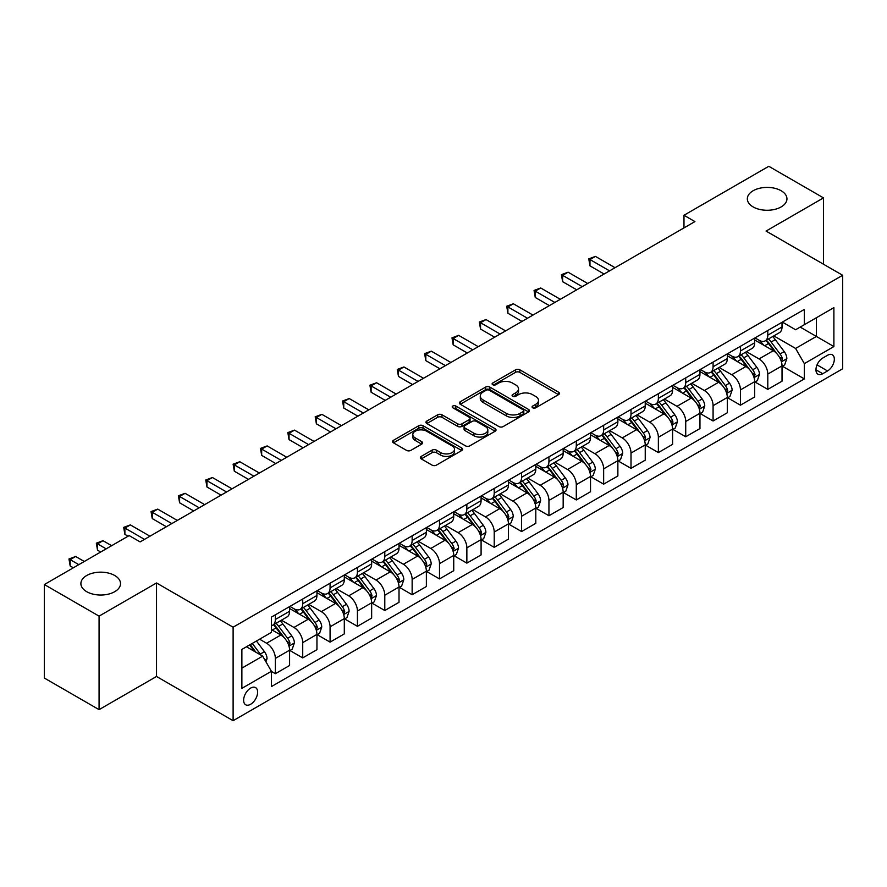 <?xml version="1.0" encoding="UTF-8"?>
<svg xmlns="http://www.w3.org/2000/svg" width="887" height="887" viewBox="0 0 887 887"><rect width="100%" height="100%" fill="white"/><g stroke="black" fill="none" stroke-linecap="round" stroke-linejoin="round"><path stroke-width="1.33" d="M532.688 407.809A2.129 1.231 0 0 0 535.704 407.809L558.522 394.626A3.038 1.752 0 0 0 559.42 393.385A3.038 1.752 0 0 0 558.522 392.154L519.86 369.824A3.038 1.752 0 0 0 515.558 369.824L492.74 383.007A2.129 1.231 0 0 0 492.108 383.871A2.129 1.231 0 0 0 492.74 384.736A2.129 1.231 0 0 0 495.744 384.736L498.694 383.029A9.724 5.61 0 0 1 512.442 383.029L515.669 384.891A9.724 5.61 0 0 1 518.518 388.861A9.724 5.61 0 0 1 515.669 392.83L512.719 394.538A2.129 1.231 0 0 0 512.087 395.402A2.129 1.231 0 0 0 512.719 396.278A2.129 1.231 0 0 0 515.724 396.278L518.673 394.571A9.724 5.61 0 0 1 532.422 394.571L535.648 396.434A9.724 5.61 0 0 1 538.498 400.392A9.724 5.61 0 0 1 535.648 404.361L532.688 406.069A2.129 1.231 0 0 0 532.067 406.945A2.129 1.231 0 0 0 532.688 407.809L532.688 406.069M114.711 575.508A19.813 11.431 0 0 0 93.124 573.035A19.813 11.431 0 0 0 80.894 583.602A19.813 11.431 0 0 0 86.704 591.684A19.813 11.431 0 0 0 108.292 594.168A19.813 11.431 0 0 0 120.521 583.602A19.813 11.431 0 0 0 114.711 575.508M781.148 190.749A19.813 11.431 0 0 0 759.56 188.266A19.813 11.431 0 0 0 747.331 198.832A19.813 11.431 0 0 0 753.141 206.926A19.813 11.431 0 0 0 774.728 209.399A19.813 11.431 0 0 0 786.946 198.832A19.813 11.431 0 0 0 781.148 190.749M250.633 704.278A9.901 5.721 120 0 0 257.097 695.541A9.901 5.721 120 0 0 255.578 687.613A9.901 5.721 120 0 0 250.633 688.101A9.901 5.721 120 0 0 244.158 696.827A9.901 5.721 120 0 0 245.677 704.766A9.901 5.721 120 0 0 250.633 704.278M421.247 456.395A3.038 1.752 0 0 0 420.36 457.637A3.038 1.752 0 0 0 421.247 458.878L432.102 465.143A3.038 1.752 0 0 0 436.393 465.143L461.75 450.507A3.038 1.752 0 0 0 462.637 449.265A3.038 1.752 0 0 0 461.75 448.024L423.077 425.705A3.038 1.752 0 0 0 418.786 425.705L393.429 440.34A3.038 1.752 0 0 0 392.542 441.571A3.038 1.752 0 0 0 393.429 442.813L406.534 450.385A3.038 1.752 0 0 0 410.836 450.385L421.68 444.121A3.038 1.752 0 0 0 422.567 442.879A3.038 1.752 0 0 0 421.68 441.637L415.183 437.89A8.127 4.69 0 0 1 412.799 434.563A8.127 4.69 0 0 1 417.821 430.228A8.127 4.69 0 0 1 426.68 431.248L452.137 445.95A8.127 4.69 0 0 1 454.51 449.265A8.127 4.69 0 0 1 449.498 453.601A8.127 4.69 0 0 1 440.639 452.581L436.393 450.13A3.038 1.752 0 0 0 432.102 450.13L421.247 456.395L421.247 458.878M156.522 582.97L99.067 616.132L44.35 584.544L44.35 678.056L99.067 709.644L156.522 676.471L233.115 720.699L233.115 627.198L156.522 582.97L156.522 676.471M823.502 264.226L823.502 197.89L766.046 231.063L842.65 275.28L233.115 627.198M823.502 197.89L768.785 166.301L683.977 215.264L683.977 227.904M44.35 584.544L129.158 535.582L140.102 541.902L694.92 221.584L683.977 215.264M498.915 426.569A3.038 1.752 0 0 0 503.206 426.569L528.552 411.934A3.038 1.752 0 0 0 529.45 410.692A3.038 1.752 0 0 0 528.552 409.45L489.89 387.131A3.038 1.752 0 0 0 485.588 387.131L460.242 401.767A3.038 1.752 0 0 0 459.355 402.997A3.038 1.752 0 0 0 460.242 404.239L498.915 426.569M453.678 408.264A2.129 1.231 0 0 1 455.84 408.563L455.84 406.035L495.157 428.743A3.038 1.752 0 0 1 496.044 429.973A3.038 1.752 0 0 1 495.157 431.215L469.8 445.851A3.038 1.752 0 0 1 465.509 445.851L426.835 423.531L426.835 421.048A3.038 1.752 0 0 0 425.948 422.29A3.038 1.752 0 0 0 426.835 423.531M426.835 421.048L437.69 414.783A3.038 1.752 0 0 1 441.981 414.783L457.67 423.842A3.038 1.752 0 0 0 461.961 423.842L469.156 419.684A3.038 1.752 0 0 0 470.043 418.442A3.038 1.752 0 0 0 469.156 417.2L452.836 407.776A2.129 1.231 0 0 1 452.204 406.911A2.129 1.231 0 0 1 453.523 405.769A2.129 1.231 0 0 1 455.84 406.035M827.549 355.266L822.737 358.049A9.591 5.544 120 0 0 816.461 366.508A9.591 5.544 120 0 0 817.936 374.192A9.591 5.544 120 0 0 822.737 373.715L827.549 370.943A9.591 5.544 120 0 0 833.813 362.484A9.591 5.544 120 0 0 832.35 354.8A9.591 5.544 120 0 0 827.549 355.266M233.115 720.699L842.65 368.792L842.65 275.28M782.356 322.103L795.595 329.742L804.354 324.686L804.354 309.397L271.422 617.086L271.422 632.376L241.874 649.428L241.874 688.356L271.422 671.293L271.422 686.582L804.354 378.904L804.354 363.615L795.595 348.447L773.83 335.885M804.354 324.686L833.891 307.634L833.891 346.551L804.354 363.615M99.067 616.132L99.067 709.644M800.196 327.092L816.384 336.439L816.384 317.746L833.891 307.634M795.595 348.447L816.384 336.439L833.891 346.551M241.874 668.133L262.663 656.136L246.464 646.778M271.422 671.426L275.358 673.699L275.358 658.409A12.385 7.151 -120 0 0 266.61 643.241L259.603 639.194M275.358 673.699L289.583 665.483L289.583 650.193A12.385 7.151 -120 0 0 280.835 635.025L271.422 629.593M289.916 650.504L302.722 657.899L302.722 642.609A12.385 7.151 -120 0 0 293.963 627.453L281.39 620.19M302.722 657.899L316.947 649.683L316.947 634.393A12.385 7.151 -120 0 0 308.188 619.237L289.583 608.493M317.269 634.715L330.075 642.11L330.075 626.821A12.385 7.151 -120 0 0 321.316 611.653L308.754 604.391M330.075 642.11L344.3 633.895L344.3 618.605A12.385 7.151 -120 0 0 335.541 603.437L316.947 592.693M344.633 618.915L357.428 626.311L357.428 611.021A12.385 7.151 -120 0 0 348.68 595.853L336.106 588.602M357.428 626.311L371.653 618.095L371.653 602.805A12.385 7.151 -120 0 0 362.905 587.649L344.3 576.905M371.986 603.127L384.792 610.511L384.792 595.221A12.385 7.151 -120 0 0 376.033 580.065L363.47 572.802M384.792 610.511L399.017 602.306L399.017 587.017A12.385 7.151 -120 0 0 390.258 571.849L371.653 561.105M399.35 587.327L412.145 594.722L412.145 579.433A12.385 7.151 -120 0 0 403.397 564.265L390.823 557.014M412.145 594.722L426.37 586.507L426.37 571.217A12.385 7.151 -120 0 0 417.622 556.049L399.017 545.317M426.702 571.538L439.508 578.923L439.508 563.633A12.385 7.151 -120 0 0 430.749 548.476L418.176 541.214M439.508 578.923L453.734 570.707L453.734 555.417A12.385 7.151 -120 0 0 444.975 540.261L426.37 529.517M454.055 555.739L466.861 563.134L466.861 547.844A12.385 7.151 -120 0 0 458.113 532.677L445.54 525.426M466.861 563.134L481.087 554.918L481.087 539.629A12.385 7.151 -120 0 0 472.339 524.461L453.734 513.728M481.419 539.939L494.225 547.334L494.225 532.045A12.385 7.151 -120 0 0 485.466 516.888L472.893 509.626M494.225 547.334L508.451 539.119L508.451 523.829A12.385 7.151 -120 0 0 499.691 508.672L481.087 497.929M508.772 524.15L521.578 531.546L521.578 516.256A12.385 7.151 -120 0 0 512.83 501.088L500.257 493.826M521.578 531.546L535.803 523.33L535.803 508.04A12.385 7.151 -120 0 0 527.055 492.873L508.451 482.129M536.136 508.351L548.942 515.746L548.942 500.456A12.385 7.151 -120 0 0 540.183 485.289L527.61 478.038M548.942 515.746L563.167 507.53L563.167 492.241A12.385 7.151 -120 0 0 554.408 477.084L535.803 466.34M563.489 492.562L576.295 499.946L576.295 484.657A12.385 7.151 -120 0 0 567.536 469.5L554.974 462.238M576.295 499.946L590.52 491.742L590.52 476.452A12.385 7.151 -120 0 0 581.761 461.284L563.167 450.541M590.853 476.762L603.648 484.158L603.648 468.868A12.385 7.151 -120 0 0 594.9 453.7L582.327 446.449M603.648 484.158L617.873 475.942L617.873 460.652A12.385 7.151 -120 0 0 609.125 445.496L590.52 434.752M618.206 460.974L631.012 468.358L631.012 453.069A12.385 7.151 -120 0 0 622.253 437.912L609.691 430.65M631.012 468.358L645.237 460.153L645.237 444.864A12.385 7.151 -120 0 0 636.478 429.696L617.873 418.952M645.57 445.174L658.365 452.57L658.365 437.28A12.385 7.151 -120 0 0 649.617 422.112L637.043 414.861M658.365 452.57L672.59 444.354L672.59 429.064A12.385 7.151 -120 0 0 663.842 413.896L645.237 403.164M672.923 429.375L685.729 436.77L685.729 421.48A12.385 7.151 -120 0 0 676.969 406.324L664.396 399.061M685.729 436.77L699.954 428.554L699.954 413.264A12.385 7.151 -120 0 0 691.195 398.108L672.59 387.364M700.275 413.586L713.081 420.981L713.081 405.692A12.385 7.151 -120 0 0 704.333 390.524L691.76 383.262M713.081 420.981L727.307 412.765L727.307 397.476A12.385 7.151 -120 0 0 718.559 382.308L699.954 371.575M727.639 397.786L740.445 405.182L740.445 389.892A12.385 7.151 -120 0 0 731.686 374.724L719.113 367.473M740.445 405.182L754.671 396.966L754.671 381.676A12.385 7.151 -120 0 0 745.912 366.519L727.307 355.776M754.992 381.998L767.798 389.382L767.798 374.092A12.385 7.151 -120 0 0 759.039 358.936L746.477 351.673M767.798 389.382L782.024 381.177L782.024 365.887A12.385 7.151 -120 0 0 773.276 350.72L754.671 339.976M754.992 337.892L759.039 340.231A12.385 7.151 -120 0 0 765.237 340.841A12.385 7.151 -120 0 0 767.798 335.175L767.798 330.507M727.639 353.691L731.686 356.031A12.385 7.151 -120 0 0 737.873 356.641A12.385 7.151 -120 0 0 740.445 350.975L740.445 346.296M700.275 369.48L704.333 371.819A12.385 7.151 -120 0 0 710.52 372.44A12.385 7.151 -120 0 0 713.081 366.763L713.081 362.096M672.923 385.28L676.969 387.619A12.385 7.151 -120 0 0 683.156 388.229A12.385 7.151 -120 0 0 685.729 382.563L685.729 377.884M645.57 401.079L649.617 403.408A12.385 7.151 -120 0 0 655.803 404.028A12.385 7.151 -120 0 0 658.365 398.363L658.365 393.684M618.206 416.868L622.253 419.207A12.385 7.151 -120 0 0 628.451 419.817A12.385 7.151 -120 0 0 631.012 414.151L631.012 409.472M590.853 432.668L594.9 435.007A12.385 7.151 -120 0 0 601.087 435.617A12.385 7.151 -120 0 0 603.648 429.951L603.648 425.272M563.489 448.456L567.536 450.796A12.385 7.151 -120 0 0 573.734 451.405A12.385 7.151 -120 0 0 576.295 445.74L576.295 441.072M536.136 464.256L540.183 466.595A12.385 7.151 -120 0 0 546.37 467.205A12.385 7.151 -120 0 0 548.942 461.539L548.942 456.86M508.772 480.044L512.83 482.384A12.385 7.151 -120 0 0 519.017 483.005A12.385 7.151 -120 0 0 521.578 477.328L521.578 472.66M481.419 495.844L485.466 498.184A12.385 7.151 -120 0 0 491.653 498.793A12.385 7.151 -120 0 0 494.225 493.128L494.225 488.449M454.055 511.644L458.113 513.972A12.385 7.151 -120 0 0 464.3 514.593A12.385 7.151 -120 0 0 466.861 508.927L466.861 504.248M426.702 527.432L430.749 529.772A12.385 7.151 -120 0 0 436.936 530.382A12.385 7.151 -120 0 0 439.508 524.716L439.508 520.037M399.35 543.232L403.397 545.572A12.385 7.151 -120 0 0 409.583 546.181A12.385 7.151 -120 0 0 412.145 540.516L412.145 535.837M371.986 559.021L376.033 561.36A12.385 7.151 -120 0 0 382.23 561.97A12.385 7.151 -120 0 0 384.792 556.304L384.792 551.636M344.633 574.82L348.68 577.16A12.385 7.151 -120 0 0 354.867 577.77A12.385 7.151 -120 0 0 357.428 572.104L357.428 567.425M317.269 590.609L321.316 592.948A12.385 7.151 -120 0 0 327.514 593.569A12.385 7.151 -120 0 0 330.075 587.893L330.075 583.225M289.916 606.409L293.963 608.748A12.385 7.151 -120 0 0 300.15 609.358A12.385 7.151 -120 0 0 302.722 603.692L302.722 599.013M782.356 366.198L804.354 378.904M765.237 340.841L779.462 332.636A12.385 7.151 -120 0 0 782.024 326.97L782.024 322.291M737.873 356.641L752.098 348.425A12.385 7.151 -120 0 0 754.671 342.759L754.671 338.08M710.52 372.44L724.746 364.224A12.385 7.151 -120 0 0 727.307 358.559L727.307 353.88M683.156 388.229L697.393 380.013A12.385 7.151 -120 0 0 699.954 374.347L699.954 369.679M655.803 404.028L670.029 395.813A12.385 7.151 -120 0 0 672.59 390.147L672.59 385.468M628.451 419.817L642.676 411.612A12.385 7.151 -120 0 0 645.237 405.936L645.237 401.268M601.087 435.617L615.312 427.401A12.385 7.151 -120 0 0 617.873 421.735L617.873 417.056M573.734 451.405L587.959 443.201A12.385 7.151 -120 0 0 590.52 437.524L590.52 432.856M546.37 467.205L560.595 458.989A12.385 7.151 -120 0 0 563.167 453.324L563.167 448.645M519.017 483.005L533.242 474.789A12.385 7.151 -120 0 0 535.803 469.123L535.803 464.444M491.653 498.793L505.878 490.578A12.385 7.151 -120 0 0 508.451 484.912L508.451 480.233M464.3 514.593L478.525 506.377A12.385 7.151 -120 0 0 481.087 500.712L481.087 496.033M436.936 530.382L451.173 522.166A12.385 7.151 -120 0 0 453.734 516.5L453.734 511.832M409.583 546.181L423.809 537.965A12.385 7.151 -120 0 0 426.37 532.3L426.37 527.621M382.23 561.97L396.456 553.765A12.385 7.151 -120 0 0 399.017 548.088L399.017 543.421M354.867 577.77L369.092 569.554A12.385 7.151 -120 0 0 371.653 563.888L371.653 559.209M327.514 593.569L341.739 585.353A12.385 7.151 -120 0 0 344.3 579.688L344.3 575.009M300.15 609.358L314.375 601.142A12.385 7.151 -120 0 0 316.947 595.476L316.947 590.797M271.422 625.657A12.385 7.151 -120 0 0 272.797 625.158L287.022 616.942A12.385 7.151 -120 0 0 289.583 611.276L289.583 606.597M272.797 625.158A12.385 7.151 -120 0 0 275.358 619.481L275.358 614.813M262.663 656.136L271.422 671.293M533.542 408.109L535.648 406.889A9.724 5.61 0 0 0 538.498 402.92L538.498 400.392M518.518 388.861L518.518 391.389A9.724 5.61 0 0 1 515.669 395.358L513.562 396.578M558.488 394.648L519.86 372.352A3.038 1.752 0 0 0 515.558 372.352L493.582 385.036M528.552 409.45L528.552 411.934L489.89 389.648A3.038 1.752 0 0 0 485.588 389.648L460.286 404.261M523.186 411.557A2.129 1.231 0 0 0 523.807 410.692A2.129 1.231 0 0 0 523.186 409.827L489.247 390.225A2.129 1.231 0 0 0 486.231 390.225L483.127 392.021A9.724 5.61 0 0 0 480.277 395.99A9.724 5.61 0 0 0 483.127 399.959L506.322 413.353A9.724 5.61 0 0 0 520.07 413.353L523.186 411.557L523.186 414.085A2.129 1.231 0 0 0 523.807 413.22L523.807 410.692M480.277 395.99L480.277 398.518A9.724 5.61 0 0 0 483.127 402.487L483.127 399.959M523.186 414.085L520.07 415.881A9.724 5.61 0 0 1 506.322 415.881L483.127 402.487M426.88 423.554L437.69 417.311L437.69 414.783M470.043 418.442L470.043 420.97A3.038 1.752 0 0 1 469.156 422.212L461.961 426.37A3.038 1.752 0 0 1 457.67 426.37L441.981 417.311A3.038 1.752 0 0 0 437.69 417.311M455.84 408.563L495.112 431.237M473.935 433.233A8.127 4.69 0 0 0 482.794 434.253A8.127 4.69 0 0 0 487.817 429.918A8.127 4.69 0 0 0 485.433 426.603L476.463 421.425A3.038 1.752 0 0 0 472.161 421.425L464.965 425.572A3.038 1.752 0 0 0 464.078 426.813A3.038 1.752 0 0 0 464.965 428.055L473.935 433.233L473.935 435.761A8.127 4.69 0 0 0 482.794 436.781A8.127 4.69 0 0 0 487.817 432.446L487.817 429.918M464.078 426.813L464.078 429.341A3.038 1.752 0 0 0 464.965 430.583L464.965 428.055M473.935 435.761L464.965 430.583M454.51 449.265L454.51 451.793A8.127 4.69 0 0 1 449.498 456.129A8.127 4.69 0 0 1 440.639 455.109L436.393 452.658A3.038 1.752 0 0 0 432.102 452.658L421.292 458.901M412.799 434.563L412.799 437.091A8.127 4.69 0 0 0 415.183 440.418L415.183 437.89M421.635 444.143L415.183 440.418M461.706 450.529L423.077 428.221A3.038 1.752 0 0 0 418.786 428.221L393.473 442.835M782.024 366.386L784.651 364.879L786.836 358.559A8.205 4.734 -120 0 0 784.219 351.574L775.282 339.632A23.683 13.671 -120 0 0 772.699 336.539M763.807 345.254A23.683 13.671 -120 0 0 758.95 340.176M781.281 361.364L782.412 358.902A8.205 4.734 -120 0 0 780.061 353.968L771.125 342.038A23.683 13.671 -120 0 0 768.541 338.945M766.335 340.209A19.658 11.343 60 0 1 769.561 343.879L777.123 353.98M615.035 267.708L595.443 256.398L589.977 259.558L589.977 265.867L604.091 274.016M765.913 340.453A23.683 13.671 60 0 1 768.497 343.546L774.44 351.485M589.977 265.867L588.768 258.86L609.557 270.857M588.768 258.86L595.443 256.398M754.671 382.186L757.298 380.667L759.483 374.347A8.205 4.734 -120 0 0 756.866 367.362L747.918 355.432A23.683 13.671 -120 0 0 745.335 352.339M736.443 361.053A23.683 13.671 -120 0 0 731.598 355.975M753.917 377.163L755.059 374.702A8.205 4.734 -120 0 0 752.708 369.768L743.761 357.827A23.683 13.671 -120 0 0 741.177 354.733M738.971 356.009A19.658 11.343 60 0 1 742.197 359.678L749.77 369.779M587.671 283.496L568.09 272.187L562.613 275.347L562.613 281.667L576.727 289.816M738.549 356.252A23.683 13.671 60 0 1 741.133 359.346L747.087 367.285M562.613 281.667L561.416 274.648L582.205 286.656M561.416 274.648L568.09 272.187M727.307 397.975L729.934 396.467L732.119 390.147A8.205 4.734 -120 0 0 729.502 383.162L720.566 371.221A23.683 13.671 -120 0 0 717.982 368.127M709.09 376.842A23.683 13.671 -120 0 0 704.234 371.775M726.564 392.952L727.695 390.491A8.205 4.734 -120 0 0 725.344 385.557L716.408 373.627A23.683 13.671 -120 0 0 713.824 370.533M711.618 371.797A19.658 11.343 60 0 1 714.844 375.467L722.417 385.568M560.318 299.296L540.726 287.987L535.26 291.147L535.26 297.467L549.375 305.616M711.197 372.041A23.683 13.671 60 0 1 713.78 375.134L719.723 383.073M535.26 297.467L534.052 290.448L554.841 302.456M534.052 290.448L540.726 287.987M699.954 413.774L702.582 412.255L704.766 405.936A8.205 4.734 -120 0 0 702.149 398.95L693.202 387.02A23.683 13.671 -120 0 0 690.618 383.927M681.726 392.642A23.683 13.671 -120 0 0 676.881 387.564M699.2 408.752L700.342 406.29A8.205 4.734 -120 0 0 697.991 401.356L689.044 389.415A23.683 13.671 -120 0 0 686.46 386.322M684.265 387.597A19.658 11.343 60 0 1 687.492 391.267L695.053 401.367M532.954 315.085L513.373 303.775L507.896 306.935L507.896 313.255L522.011 321.404M683.833 387.841A23.683 13.671 60 0 1 686.416 390.934L692.37 398.873M507.896 313.255L506.699 306.248L527.488 318.245M506.699 306.248L513.373 303.775M672.59 429.574L675.218 428.055L677.413 421.735A8.205 4.734 -120 0 0 674.785 414.75L665.849 402.809A23.683 13.671 -120 0 0 663.265 399.715M654.373 408.43A23.683 13.671 -120 0 0 649.528 403.363M671.847 424.54L672.978 422.079A8.205 4.734 -120 0 0 670.627 417.156L661.691 405.215A23.683 13.671 -120 0 0 659.108 402.121M656.901 403.397A19.658 11.343 60 0 1 660.128 407.055L667.7 417.156M505.601 330.884L486.009 319.575L480.543 322.735L480.543 329.055L494.658 337.204M656.48 403.64A23.683 13.671 60 0 1 659.063 406.734L665.006 414.661M480.543 329.055L479.335 322.036L500.135 334.044M479.335 322.036L486.009 319.575M645.237 445.363L647.865 443.844L650.049 437.524A8.205 4.734 -120 0 0 647.432 430.55L638.485 418.609A23.683 13.671 -120 0 0 635.901 415.515M627.009 424.23A23.683 13.671 -120 0 0 622.164 419.152M644.494 440.34L645.625 437.879A8.205 4.734 -120 0 0 643.275 432.945L634.327 421.003A23.683 13.671 -120 0 0 631.744 417.91M629.548 419.185A19.658 11.343 60 0 1 632.775 422.855L640.336 432.956M478.248 346.673L458.657 335.364L453.179 338.524L453.179 344.843L467.305 352.993M629.127 419.429A23.683 13.671 60 0 1 631.71 422.522L637.653 430.461M453.179 344.843L451.982 337.836L472.771 349.833M451.982 337.836L458.657 335.364M617.873 461.162L620.501 459.643L622.696 453.324A8.205 4.734 -120 0 0 620.08 446.338L611.132 434.397A23.683 13.671 -120 0 0 608.549 431.304M599.656 440.019A23.683 13.671 -120 0 0 594.811 434.952M617.13 456.14L618.261 453.678A8.205 4.734 -120 0 0 615.922 448.744L606.974 436.803A23.683 13.671 -120 0 0 604.391 433.71M602.184 434.985A19.658 11.343 60 0 1 605.411 438.644L612.984 448.755M450.884 362.473L431.304 351.163L425.827 354.323L425.827 360.643L439.941 368.792M601.763 435.229A23.683 13.671 60 0 1 604.346 438.322L610.289 446.261M425.827 360.643L424.618 353.625L445.418 365.632M424.618 353.625L431.304 351.163M590.52 476.951L593.148 475.443L595.332 469.123A8.205 4.734 -120 0 0 592.716 462.138L583.779 450.197A23.683 13.671 -120 0 0 581.196 447.103M572.292 455.818A23.683 13.671 -120 0 0 567.447 450.74M589.777 471.928L590.908 469.467A8.205 4.734 -120 0 0 588.558 464.533L579.621 452.603A23.683 13.671 -120 0 0 577.038 449.498M574.831 450.773A19.658 11.343 60 0 1 578.058 454.443L585.62 464.544M423.531 378.272L403.94 366.963L398.474 370.123L398.474 376.432L412.588 384.581M574.41 451.017A23.683 13.671 60 0 1 576.993 454.111L582.936 462.049M398.474 376.432L397.265 369.424L418.054 381.421M397.265 369.424L403.94 366.963M563.167 492.751L565.784 491.232L567.979 484.912A8.205 4.734 -120 0 0 565.363 477.927L556.415 465.997A23.683 13.671 -120 0 0 553.832 462.903M544.94 471.618A23.683 13.671 -120 0 0 540.094 466.54M562.413 487.728L563.544 485.267A8.205 4.734 -120 0 0 561.205 480.333L552.257 468.391A23.683 13.671 -120 0 0 549.674 465.298M547.467 466.573A19.658 11.343 60 0 1 550.694 470.243L558.267 480.344M396.167 394.061L376.587 382.752L371.11 385.912L371.11 392.231L385.224 400.381M547.046 466.817A23.683 13.671 60 0 1 549.63 469.91L555.572 477.849M371.11 392.231L369.912 385.213L390.701 397.221M369.912 385.213L376.587 382.752M535.803 508.539L538.431 507.031L540.615 500.712A8.205 4.734 -120 0 0 537.999 493.726L529.062 481.785A23.683 13.671 -120 0 0 526.479 478.692M517.587 487.406A23.683 13.671 -120 0 0 512.73 482.34M535.061 503.517L536.192 501.055A8.205 4.734 -120 0 0 533.841 496.121L524.904 484.191A23.683 13.671 -120 0 0 522.321 481.098M520.115 482.362A19.658 11.343 60 0 1 523.341 486.032L530.903 496.132M368.815 409.861L349.223 398.551L343.757 401.711L343.757 408.02L357.871 416.169M519.693 482.606A23.683 13.671 60 0 1 522.277 485.699L528.22 493.638M343.757 408.02L342.548 401.013L363.337 413.02M342.548 401.013L349.223 398.551M508.451 524.339L511.078 522.82L513.263 516.5A8.205 4.734 -120 0 0 510.646 509.515L501.698 497.585A23.683 13.671 -120 0 0 499.115 494.491M490.223 503.206A23.683 13.671 -120 0 0 485.377 498.128M507.697 519.316L508.839 516.855A8.205 4.734 -120 0 0 506.488 511.921L497.54 499.98A23.683 13.671 -120 0 0 494.957 496.886M492.751 498.161A19.658 11.343 60 0 1 495.977 501.831L503.55 511.932M341.451 425.649L321.87 414.34L316.393 417.5L316.393 423.82L330.507 431.969M492.329 498.405A23.683 13.671 60 0 1 494.913 501.499L500.867 509.437M316.393 423.82L315.195 416.812L335.985 428.809M315.195 416.812L321.87 414.34M481.087 540.139L483.714 538.62L485.899 532.3A8.205 4.734 -120 0 0 483.282 525.315L474.345 513.373A23.683 13.671 -120 0 0 471.762 510.28M462.87 518.995A23.683 13.671 -120 0 0 458.014 513.928M480.344 535.105L481.475 532.643A8.205 4.734 -120 0 0 479.124 527.71L470.188 515.779A23.683 13.671 -120 0 0 467.604 512.686M465.398 513.95A19.658 11.343 60 0 1 468.624 517.62L476.197 527.721M314.098 441.449L294.506 430.14L289.04 433.299L289.04 439.619L303.154 447.769M464.976 514.205A23.683 13.671 60 0 1 467.56 517.298L473.503 525.226M289.04 439.619L287.832 432.601L308.621 444.609M287.832 432.601L294.506 430.14M453.734 555.927L456.361 554.408L458.546 548.088A8.205 4.734 -120 0 0 455.929 541.114L446.981 529.173A23.683 13.671 -120 0 0 444.398 526.08M435.506 534.794A23.683 13.671 -120 0 0 430.661 529.716M452.98 550.905L454.122 548.443A8.205 4.734 -120 0 0 451.771 543.509L442.824 531.568A23.683 13.671 -120 0 0 440.24 528.475M438.045 529.75A19.658 11.343 60 0 1 441.271 533.42L448.833 543.52M286.734 457.237L267.153 445.928L261.676 449.088L261.676 455.408L275.79 463.557M437.613 529.994A23.683 13.671 60 0 1 440.196 533.087L446.15 541.026M261.676 455.408L260.479 448.401L281.268 460.397M260.479 448.401L267.153 445.928M426.37 571.727L428.998 570.208L431.193 563.888A8.205 4.734 -120 0 0 428.565 556.903L419.629 544.962A23.683 13.671 -120 0 0 417.045 541.868M408.153 550.583A23.683 13.671 -120 0 0 403.308 545.516M425.627 566.704L426.758 564.243A8.205 4.734 -120 0 0 424.407 559.309L415.471 547.368A23.683 13.671 -120 0 0 412.887 544.274M410.681 545.549A19.658 11.343 60 0 1 413.907 549.208L421.48 559.32M259.381 473.037L239.789 461.728L234.323 464.888L234.323 471.208L248.438 479.357M410.26 545.793A23.683 13.671 60 0 1 412.843 548.887L418.786 556.814M234.323 471.208L233.115 464.189L253.915 476.197M233.115 464.189L239.789 461.728M399.017 587.516L401.645 585.997L403.829 579.688A8.205 4.734 -120 0 0 401.212 572.703L392.265 560.761A23.683 13.671 -120 0 0 389.681 557.668M380.789 566.383A23.683 13.671 -120 0 0 375.944 561.305M398.274 582.493L399.405 580.031A8.205 4.734 -120 0 0 397.054 575.098L388.107 563.167A23.683 13.671 -120 0 0 385.523 560.063M383.328 561.338A19.658 11.343 60 0 1 386.555 565.008L394.116 575.109M232.028 488.826L212.436 477.528L206.959 480.676L206.959 486.996L221.085 495.146M382.907 561.582A23.683 13.671 60 0 1 385.49 564.675L391.433 572.614M206.959 486.996L205.762 479.989L226.551 491.986M205.762 479.989L212.436 477.528M371.653 603.315L374.281 601.796L376.476 595.476A8.205 4.734 -120 0 0 373.859 588.491L364.912 576.561A23.683 13.671 -120 0 0 362.328 573.457M353.436 582.182A23.683 13.671 -120 0 0 348.591 577.104M370.91 598.293L372.041 595.831A8.205 4.734 -120 0 0 369.702 590.897L360.754 578.956A23.683 13.671 -120 0 0 358.171 575.863M355.964 577.138A19.658 11.343 60 0 1 359.191 580.808L366.763 590.908M204.664 504.625L185.084 493.316L179.606 496.476L179.606 502.796L193.721 510.945M355.543 577.382A23.683 13.671 60 0 1 358.126 580.475L364.069 588.414M179.606 502.796L178.398 495.778L199.198 507.785M178.398 495.778L185.084 493.316M344.3 619.104L346.928 617.596L349.112 611.276A8.205 4.734 -120 0 0 346.495 604.291L337.559 592.35A23.683 13.671 -120 0 0 334.976 589.256M326.072 597.971A23.683 13.671 -120 0 0 321.227 592.904M343.557 614.081L344.688 611.62A8.205 4.734 -120 0 0 342.338 606.686L333.401 594.756A23.683 13.671 -120 0 0 330.818 591.662M328.611 592.926A19.658 11.343 60 0 1 331.838 596.596L339.399 606.697M177.311 520.425L157.72 509.116L152.254 512.276L152.254 518.585L166.368 526.734M328.19 593.17A23.683 13.671 60 0 1 330.773 596.264L336.716 604.202M152.254 518.585L151.045 511.577L171.834 523.585M151.045 511.577L157.72 509.116M316.947 634.904L319.564 633.385L321.759 627.065A8.205 4.734 -120 0 0 319.143 620.08L310.195 608.149A23.683 13.671 -120 0 0 307.612 605.056M298.719 613.771A23.683 13.671 -120 0 0 293.874 608.693M316.193 629.881L317.324 627.419A8.205 4.734 -120 0 0 314.985 622.486L306.037 610.544A23.683 13.671 -120 0 0 303.454 607.451M301.247 608.726A19.658 11.343 60 0 1 304.474 612.396L312.047 622.497M149.947 536.214L130.367 524.904L124.89 528.064L124.89 534.384L128.061 536.214M300.826 608.97A23.683 13.671 60 0 1 303.409 612.063L309.352 620.002M124.89 534.384L123.692 527.366L144.481 539.374M123.692 527.366L130.367 524.904M289.583 650.692L292.211 649.184L294.395 642.864A8.205 4.734 -120 0 0 291.779 635.879L282.842 623.938A23.683 13.671 -120 0 0 280.259 620.845M288.84 645.669L289.971 643.208A8.205 4.734 -120 0 0 287.621 638.274L278.684 626.344A23.683 13.671 -120 0 0 276.101 623.251M273.895 624.515A19.658 11.343 60 0 1 277.121 628.184L284.683 638.285M111.651 545.693L103.003 540.704L97.537 543.864L97.537 550.184L100.708 552.013M273.473 624.758A23.683 13.671 60 0 1 276.057 627.863L281.999 635.791M97.537 550.184L96.328 543.166L106.174 548.853M96.328 543.166L103.003 540.704M265.945 661.813L267.042 658.653A8.205 4.734 -120 0 0 264.426 651.668L256.443 641.024M84.287 561.482L75.65 556.493L70.173 559.653L70.173 565.973L73.344 567.802M261.011 655.171A8.205 4.734 -120 0 0 260.268 654.074L252.285 643.419M250.234 644.605L255.966 652.267M249.657 644.938L254.525 651.435M70.173 565.973L68.975 558.965L78.821 564.642M68.975 558.965L75.65 556.493M266.61 643.241L280.835 635.025M293.963 627.453L308.188 619.237M321.316 611.653L335.541 603.437M348.68 595.853L362.905 587.649M376.033 580.065L390.258 571.849M403.397 564.265L417.622 556.049M430.749 548.476L444.975 540.261M458.113 532.677L472.339 524.461M485.466 516.888L499.691 508.672M512.83 501.088L527.055 492.873M540.183 485.289L554.408 477.084M567.536 469.5L581.761 461.284M594.9 453.7L609.125 445.496M622.253 437.912L636.478 429.696M649.617 422.112L663.842 413.896M676.969 406.324L691.195 398.108M704.333 390.524L718.559 382.308M731.686 374.724L745.912 366.519M759.039 358.936L773.276 350.72M767.798 335.175L782.024 326.97M767.798 374.092L782.024 365.887M740.445 389.892L754.671 381.676M740.445 350.975L754.671 342.759M713.081 405.692L727.307 397.476M713.081 366.763L727.307 358.559M685.729 421.48L699.954 413.264M685.729 382.563L699.954 374.347M658.365 437.28L672.59 429.064M658.365 398.363L672.59 390.147M631.012 453.069L645.237 444.864M631.012 414.151L645.237 405.936M603.648 468.868L617.873 460.652M603.648 429.951L617.873 421.735M576.295 484.657L590.52 476.452M576.295 445.74L590.52 437.524M548.942 500.456L563.167 492.241M548.942 461.539L563.167 453.324M521.578 516.256L535.803 508.04M521.578 477.328L535.803 469.123M494.225 532.045L508.451 523.829M494.225 493.128L508.451 484.912M466.861 547.844L481.087 539.629M466.861 508.927L481.087 500.712M439.508 563.633L453.734 555.417M439.508 524.716L453.734 516.5M412.145 579.433L426.37 571.217M412.145 540.516L426.37 532.3M384.792 595.221L399.017 587.017M384.792 556.304L399.017 548.088M357.428 611.021L371.653 602.805M357.428 572.104L371.653 563.888M330.075 626.821L344.3 618.605M330.075 587.893L344.3 579.688M302.722 642.609L316.947 634.393M302.722 603.692L316.947 595.476M275.358 658.409L289.583 650.193M275.358 619.481L289.583 611.276M817.049 364.879L827.549 370.943M815.951 369.801L822.737 373.715M535.648 406.889L535.648 404.361M512.719 396.278L512.719 394.538M515.669 395.358L515.669 392.83M492.74 384.736L492.74 383.007M515.558 372.352L515.558 369.824M519.86 372.352L519.86 369.824M558.522 394.626L558.522 392.154M460.242 404.239L460.242 401.767M485.588 389.648L485.588 387.131M489.89 389.648L489.89 387.131M506.322 415.881L506.322 413.353M520.07 415.881L520.07 413.353M441.981 417.311L441.981 414.783M457.67 426.37L457.67 423.842M461.961 426.37L461.961 423.842M469.156 422.212L469.156 419.684M495.157 431.215L495.157 428.743M432.102 452.658L432.102 450.13M436.393 452.658L436.393 450.13M440.639 455.109L440.639 452.581M421.68 444.121L421.68 441.637M393.429 442.813L393.429 440.34M418.786 428.221L418.786 425.705M423.077 428.221L423.077 425.705M461.75 450.507L461.75 448.024M781.414 361.818L786.78 358.714M771.125 342.038L775.282 339.632M764.672 345.753L768.497 343.546M780.061 353.968L784.219 351.574M779.418 357.173L782.412 358.902M754.05 377.607L759.427 374.514M743.761 357.827L747.918 355.432M737.319 361.552L741.133 359.346M752.708 369.768L756.866 367.362M752.054 372.972L755.059 374.702M726.697 393.407L732.074 390.302M716.408 373.627L720.566 371.221M709.955 377.352L713.78 375.134M725.344 385.557L729.502 383.162M724.701 388.761L727.695 390.491M699.344 409.195L704.71 406.102M689.044 389.415L693.202 387.02M682.602 393.141L686.416 390.934M697.991 401.356L702.149 398.95M697.337 404.561L700.342 406.29M671.98 424.995L677.358 421.89M661.691 405.215L665.849 402.809M655.238 408.94L659.063 406.734M670.627 417.156L674.785 414.75M669.984 420.349L672.978 422.079M644.627 440.795L649.994 437.69M634.327 421.003L638.485 418.609M627.885 424.729L631.71 422.522M643.275 432.945L647.432 430.55M642.62 436.149L645.625 437.879M617.263 456.583L622.641 453.479M606.974 436.803L611.132 434.397M600.521 440.529L604.346 438.322M615.922 448.744L620.08 446.338M615.268 451.949L618.261 453.678M589.91 472.383L595.277 469.278M579.621 452.603L583.779 450.197M573.168 456.317L576.993 454.111M588.558 464.533L592.716 462.138M587.904 467.737L590.908 469.467M562.546 488.172L567.924 485.067M552.257 468.391L556.415 465.997M545.815 472.117L549.63 469.91M561.205 480.333L565.363 477.927M560.551 483.537L563.544 485.267M535.194 503.971L540.56 500.867M524.904 484.191L529.062 481.785M518.452 487.905L522.277 485.699M533.841 496.121L537.999 493.726M533.198 499.326L536.192 501.055M507.83 519.76L513.207 516.666M497.54 499.98L501.698 497.585M491.099 503.705L494.913 501.499M506.488 511.921L510.646 509.515M505.834 515.125L508.839 516.855M480.477 535.56L485.854 532.455M470.188 515.779L474.345 513.373M463.735 519.505L467.56 517.298M479.124 527.71L483.282 525.315M478.481 530.914L481.475 532.643M453.124 551.359L458.49 548.255M442.824 531.568L446.981 529.173M436.382 535.293L440.196 533.087M451.771 543.509L455.929 541.114M451.117 546.714L454.122 548.443M425.76 567.148L431.137 564.043M415.471 547.368L419.629 544.962M409.018 551.093L412.843 548.887M424.407 559.309L428.565 556.903M423.764 562.502L426.758 564.243M398.407 582.947L403.773 579.843M388.107 563.167L392.265 560.761M381.665 566.882L385.49 564.675M397.054 575.098L401.212 572.703M396.4 578.302L399.405 580.031M371.043 598.736L376.421 595.632M360.754 578.956L364.912 576.561M354.301 582.681L358.126 580.475M369.702 590.897L373.859 588.491M369.047 594.102L372.041 595.831M343.69 614.536L349.057 611.431M333.401 594.756L337.559 592.35M326.948 598.47L330.773 596.264M342.338 606.686L346.495 604.291M341.695 609.89L344.688 611.62M316.326 630.324L321.704 627.231M306.037 610.544L310.195 608.149M299.595 614.27L303.409 612.063M314.985 622.486L319.143 620.08M314.331 625.69L317.324 627.419M288.974 646.124L294.34 643.02M278.684 626.344L282.842 623.938M272.231 630.069L276.057 627.863M287.621 638.274L291.779 635.879M286.978 641.478L289.971 643.208M264.914 660.017L266.987 658.819M260.268 654.074L264.426 651.668"/></g></svg>
